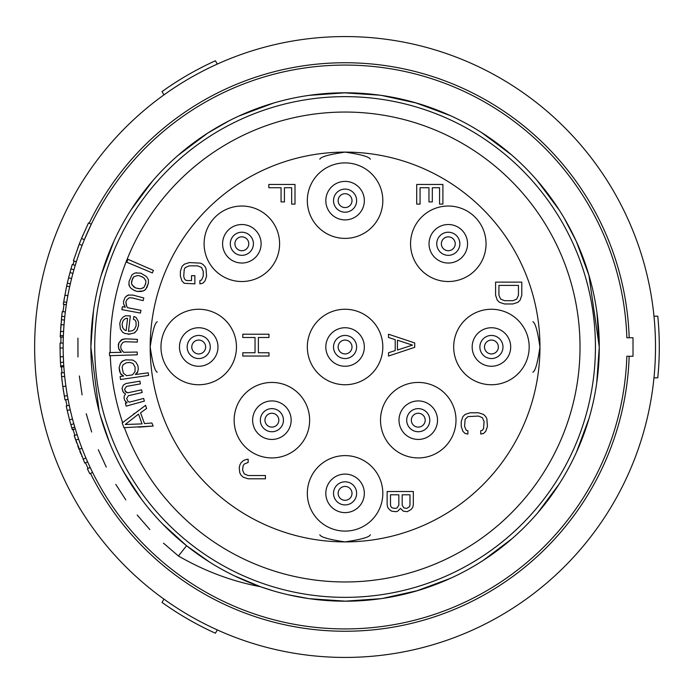 <?xml version="1.0" encoding="UTF-8"?>
<svg xmlns="http://www.w3.org/2000/svg" width="694" height="694" viewBox="0 0 694 694"><rect width="100%" height="100%" fill="white"/><g stroke="black" fill="none" stroke-linecap="round" stroke-linejoin="round"><path stroke-width="1.04" d="M653.974 377.814A310.435 310.435 0 0 0 653.974 316.186L657.782 316.186A314.226 314.226 0 0 1 657.782 377.814L653.974 377.814A310.435 310.435 0 0 1 217.309 629.926L215.4 633.223A314.226 314.226 0 0 1 162.032 602.409L163.94 599.113A310.435 310.435 0 0 0 217.309 629.926M653.974 316.186A310.435 310.435 0 0 0 217.309 64.074L215.4 60.777A314.226 314.226 0 0 0 162.032 91.591L163.94 94.887A310.435 310.435 0 0 0 163.94 599.113M629.172 356.248A284.245 284.245 0 0 1 90.489 473.412M88.086 468.45A284.245 284.245 0 0 1 85.466 462.751M74.909 435.346A284.245 284.245 0 0 1 73.087 429.586M66.98 405.808A284.245 284.245 0 0 1 65.765 399.753M62 372.782A284.245 284.245 0 0 1 61.523 366.883M60.855 343.062A284.245 284.245 0 0 1 61.003 337.084M63.033 311.684A284.245 284.245 0 0 1 64.048 304.328M73.009 264.683A284.245 284.245 0 0 1 74.137 261.048M89.179 223.251A284.245 284.245 0 0 1 629.172 337.752M163.94 94.887A310.435 310.435 0 0 1 217.309 64.074M532.879 321.756C535.256 322.675 537.616 331.09 539.967 347C537.659 362.771 535.3 371.186 532.879 372.244M319.83 159.195C320.758 156.818 329.173 154.458 345.074 152.107C360.863 154.424 369.277 156.783 370.318 159.195M370.318 534.805C369.39 537.182 360.975 539.542 345.074 541.893C329.286 539.576 320.871 537.217 319.83 534.805M157.269 372.244C154.892 371.325 152.533 362.91 150.182 347C152.489 331.229 154.849 322.814 157.269 321.756M626.856 337.752A281.938 281.938 0 0 0 201.451 104.395A281.938 281.938 0 0 0 201.451 589.605A281.938 281.938 0 0 0 626.856 356.248L633.015 356.248L633.015 337.752L626.856 337.752M75.221 265.351L72.271 264.466A285.017 285.017 0 0 0 70.962 268.908L73.928 269.758L73.495 271.302M73.443 271.484L72.289 275.752M71.942 277.097L71.577 278.554L68.585 277.808L66.641 286.093L63.293 304.215L66.338 304.675L66.702 302.341L63.657 301.855M70.51 282.961L70.146 284.54M69.955 285.373L69.842 285.885M66.641 286.093L69.652 286.752L69.443 287.732M69.114 289.259L68.845 290.578M68.654 291.532L68.55 292.027M68.177 293.926L67.648 296.798M66.884 301.222L66.702 302.341M67.118 299.782L67.205 299.288M73.564 271.059L73.781 270.27M60.066 348.856L60.057 348.024A285.017 285.017 0 0 1 60.083 343.044L63.171 343.088A281.938 281.938 0 0 0 63.145 348.006L60.057 348.024L60.231 356.803L60.76 366.944L63.831 366.727L63.761 365.677L60.682 365.885M63.163 350.201L63.18 351.91M63.258 355.059L63.614 363.292M63.458 360.325L63.51 361.374M63.753 328.383L63.371 335.61M64.62 318.121L63.943 325.79M64.811 377.657L64.672 376.348L61.61 376.668L62.816 386.549L65.01 399.891L68.038 399.319L67.778 397.922M67.11 394.131L67.578 396.821M67.786 397.966L68.003 399.154M61.245 372.999L64.299 372.574L64.438 374.005M64.542 375.081L64.672 376.348M65.618 384.32L66.121 387.894M67.145 394.331L67.587 396.864M70.215 409.764L67.214 410.449A285.017 285.017 0 0 1 66.225 405.973L69.244 405.331A281.938 281.938 0 0 0 70.215 409.764L70.476 410.9M72.02 417.207L72.488 418.994L69.513 419.783L70.84 424.641L72.358 429.812L75.299 428.909L72.263 429.508M73.174 421.536L73.807 423.8L70.84 424.641M74.57 426.454L75.212 428.623M73.859 423.991L73.694 423.418M86.915 460.322L87.496 461.631M77.147 434.756L77.494 435.823M77.52 435.875L77.797 436.717M78.162 437.801L79.047 440.36M79.532 441.722L80.634 444.767M81.267 446.45L82.647 450.042M85.336 456.652L86.446 459.237M83.159 234.607A285.017 285.017 0 0 0 81.536 238.458L88.485 222.921L91.261 224.257L84.382 239.647L81.528 238.467A285.017 285.017 0 0 0 79.229 244.245L73.399 260.814L76.34 261.751M82.1 245.355L79.229 244.245A285.017 285.017 0 0 0 77.685 248.331M67.596 281.894L67.882 280.671M66.077 288.747L66.251 287.932M64.082 299.27L64.169 298.767M70.962 268.908L68.585 277.808M60.456 361.964L60.369 360.342M65.323 311.97L62.269 311.589A285.017 285.017 0 0 0 61.74 316.117L60.291 335.428M63.371 335.705L60.291 335.575L60.248 336.642M60.473 331.558L63.57 331.411L63.536 332.131L63.666 329.832M60.499 331.142L60.465 331.749M60.968 324.211L60.89 325.243M60.803 326.44L60.682 328.227M61.488 318.52L61.74 316.091L64.759 316.846M61.74 316.091L61.497 318.364M61.237 372.852L61.61 376.668M61.35 374.118L61.306 373.65M64.056 394.591L63.909 393.689A285.017 285.017 0 0 0 64.074 394.643L64.117 394.921M63.449 390.817L63.596 391.789A285.017 285.017 0 0 1 63.371 390.349M63.111 388.597L63.284 389.759M61.957 379.844L62.182 381.709M62.677 385.534L62.816 386.549L65.869 386.124M61.749 377.987L61.905 379.375M61.783 378.265A285.017 285.017 0 0 0 61.887 379.219M62.33 382.932A285.017 285.017 0 0 0 62.564 384.728M63.076 388.336A285.017 285.017 0 0 0 63.336 390.097M67.214 410.449L69.513 419.783M67.865 413.242L67.327 410.943M77.103 434.626L74.171 435.58L84.711 462.95M75.29 438.929L74.952 437.914M74.631 436.977L74.484 436.526M84.763 463.063L87.574 461.814L84.763 463.063L84.252 461.918M81.771 456.097L81.987 456.626M79.853 451.36L80.903 453.997M77.78 445.93L79.064 449.339L81.953 448.272M76.132 441.358L76.34 441.948M76.696 442.954L76.253 441.705M90.177 467.47L87.383 468.78A285.017 285.017 0 0 0 89.795 473.759L92.554 472.388M80.226 443.657L81.025 445.817M81.493 447.057L81.944 448.229M84.833 455.438L84.616 454.917M79.003 440.239L78.856 439.805M64.585 318.468L64.49 319.448M64.342 320.966L64.273 321.712M64.169 322.927L64.048 324.454M63.952 325.581L63.883 326.596M63.753 328.427L63.536 332.131M584.886 431.33L576.888 451.308M557.941 485.956L538.891 511.487M485.245 559.069L483.909 559.937M417.667 590.62L386.124 597.864M314.33 599.338L311.988 599.043M273.219 590.837L260.423 586.699L234.381 575.838M247.272 581.633L245.598 580.93M138.245 494.787L135.547 490.936M131.313 484.568L121.597 468.146M558.384 485.271L555.226 490.025M137.065 493.13L133.838 488.411M558.687 484.802L539.342 510.949M484.516 559.546L483.579 560.153M450.18 578.458L416.227 591.045M380.893 598.67L344.797 601.204M308.466 598.549L288.045 594.723M272.985 590.768L273.844 591.019M242.579 579.62L239.144 578.076M207.437 560.717L205.693 559.581M209.623 562.114L186.582 545.744L178.436 538.96M132.276 486.052L131.114 484.256M178.419 555.981C204.678 571.145 232.022 581.381 260.432 586.699C232.022 581.381 204.678 571.145 178.419 555.981L186.582 545.744L162.491 523.875M141.385 499.09L123.619 471.807M109.418 442.321L100.188 415.186M99.155 411.351L90.871 347A254.204 254.204 0 0 0 345.074 601.204A254.204 254.204 0 0 0 599.278 347L596.71 383.045M589.05 418.395L576.471 452.228M559.182 484.022L537.642 512.944M512.129 538.605L483.319 560.327M451.638 577.79L429.916 586.63M417.883 590.551L382.567 598.419M346.054 601.204L309.437 598.696M208.148 561.168L199.386 555.313M138.384 494.987L131.608 485.028M91.122 335.679L93.438 310.955M101.098 275.622L113.677 241.755M130.958 209.987L152.507 181.056M178.046 155.378L206.873 133.647M238.589 116.176L272.378 103.415M307.694 95.564L315.865 94.479M343.747 92.796L379.809 95.182M415.22 102.669L449.113 115.065M481.298 132.381L510.845 154.285M536.818 180.102L558.549 208.989M564.257 218.246L575.985 240.714M588.859 274.971L599.278 347L596.953 312.734M599.278 347A254.204 254.204 0 0 0 345.074 92.796A254.204 254.204 0 0 0 90.871 347L93.456 310.869M101.194 275.284L113.868 241.339M131.14 209.692L152.758 180.77M207.688 133.118L229.167 120.756M239.413 115.794L273.167 103.18M308.683 95.416L311.155 95.069M337.579 92.909L345.178 92.796L309.09 95.356M381.527 95.425L416.756 103.111M428.363 106.833L450.666 115.768M482.79 133.335L487.535 136.466M509.63 153.244L512.094 155.361M537.711 181.143L559.225 210.048M576.497 241.833L589.059 275.657M131.357 209.362L137.1 200.835M178.653 154.849L207.723 133.101M239.716 115.655L273.679 103.033M381.422 95.408L385.656 96.058M416.903 103.154L450.814 115.829M482.642 133.239L511.608 154.944M537.277 180.631L558.948 209.605M576.35 241.503L589.006 275.483M77.928 338.134L77.962 356.933M79.35 375.983L82.1 394.886M86.238 413.711L91.651 432.015M98.296 449.712L106.277 467.097M115.794 484.395L125.814 499.88M137.186 515.026L149.843 529.574M163.515 543.176L177.82 555.504M97.802 386.168A250.352 250.352 0 0 0 384.242 594.272A250.352 250.352 0 0 0 592.346 307.832A250.352 250.352 0 0 0 305.907 99.728A250.352 250.352 0 0 0 97.802 386.168A250.352 250.352 0 0 0 384.242 594.272A250.352 250.352 0 0 0 592.346 307.832A250.352 250.352 0 0 0 305.907 99.728A250.352 250.352 0 0 0 97.802 386.168M122.187 422.932L123.914 427.669L153.166 426.047L151.882 422.993L144.473 423.566L140.552 412.817L146.581 408.48L145.593 405.322L122.187 422.932L123.914 427.669M109.487 352.552L109.565 355.701L137.282 354.808L137.212 352.049L123.645 352.292L121.25 349.351L120.669 346.965L121.285 344.58L123.116 342.246L125.493 341.734L137.291 342.116L137.395 339.357L125.614 338.811L121.433 339.808L118.969 342.723L118.336 344.528L118.891 349.36L121.285 352.335L109.487 352.552L109.565 355.701L137.282 354.808M145.593 405.322L146.573 408.48L140.544 412.817L144.473 423.566L151.882 422.993L153.166 426.047L138.609 427.166M134.211 413.494L133.742 413.85M126.464 362.745L129.995 362.502L133.014 363.43L135.113 367.204L135 371.732L132.415 374.907L126.568 375.671L123.28 373.103L122.083 367.239L123.064 364.766L126.464 362.745L129.995 362.502L133.014 363.43L135.113 367.204L135 371.732L132.415 374.907M120.843 346.297L120.964 345.812M118.631 348.31L121.285 352.335M125.952 383.513L123.246 385.187L122.049 388.467L123.454 392.5L125.562 393.897L124.226 396.04L124.061 397.94L124.625 400.291L127.089 402.772L125.38 403.223L126.169 406.146L144.361 401.08L143.641 398.417L129.37 402.173L127.93 401.314L126.638 398.556L128.381 395.701L142.183 392.518L141.585 389.828L127.739 392.813L125.761 392.015L124.59 389.204L126.464 386.428L140.396 383.869L139.919 381.153L125.952 383.513L123.246 385.187L122.049 388.467L122.977 391.676M135.339 374.517L137.473 372.557L138.271 369.121L137.95 365.825L135.877 362.094L132.797 360.047L125.692 359.865L122.222 361.244L120.574 363.153L119.142 367.499L119.489 371.108L121.077 374.569L123.645 376.053L120.131 376.521L120.548 379.514L148.577 375.428L148.212 372.825L135.347 374.517L137.924 371.385M128.234 334.3L134.246 333.025L136.839 330.439L138.531 325.607L138.436 321.695L136.085 317.401L133.847 316.473L133.413 319.283L135.087 320.099L136.015 321.929L136.119 325.885L134.593 329.103L132.667 330.63L128.459 331.411L130.351 315.909L125.597 315.744L122.994 317.149L120.817 319.882L119.776 323.404L120.383 328.93L122.482 332.105L124.747 333.467L130.021 334.135M126.308 305.317L125.848 301.855L126.967 299.661L129.249 297.769L132.25 297.917L143.12 300.658L143.814 297.986L132.979 295.097L128.112 295.028L125.093 297.362L123.549 301.343L123.61 303.825L125.31 307.242L122.422 306.67L121.849 309.637L140.422 313.055L140.943 310.348L127.627 307.702L126.707 306.314L125.848 301.855L126.967 299.661L129.24 297.769L132.25 297.917M129.049 294.967L126.672 295.896M123.575 302.601L123.584 303.052M124 304.839L125.31 307.242L122.422 306.67L121.849 309.645M133.751 290.153L137.065 291.419L143.372 290.933L145.723 289.329L148.386 283.221L148.412 279.699L146.443 276.559L140.813 273.141L135.495 272.976M136.527 272.742L134.454 273.219L131.955 274.859L129.015 281.512L129.041 285.321L129.821 286.813L131.175 288.47L134.801 290.76M128.008 259.33L126.768 262.228L152.35 272.924L153.435 270.391L128.008 259.33L127.384 260.779M127.575 318.425L126.152 330.63L124.443 329.893L122.847 327.958L122.049 324.272L123.081 320.784L124.486 319.179L126.412 318.26L127.575 318.425L126.152 330.63L124.443 329.893M139.104 288.739L135.634 287.975L132.216 285.061L131.452 283.568L132.415 278.849L133.768 276.793L137.351 275.579L139.763 275.856L142.981 277.374M144.612 278.884L145.983 281.183M141.975 276.689L143.979 278.051L145.974 281.183L145.428 284.557M143.814 287.55L140.318 288.817L135.634 287.975L133.552 286.717L131.452 283.568L131.634 281.113L133.76 276.793L137.351 275.579L139.763 275.856M141.333 288.539L140.318 288.817M142.062 423.895L125.25 424.494L138.496 414.118L142.062 423.895L125.258 424.494L138.488 414.118M126.169 406.146L144.361 401.08L143.641 398.417L129.37 402.173L127.93 401.314L126.638 398.556L128.381 395.701M125.649 401.904L127.089 402.772L125.38 403.223M140.396 383.869L126.464 386.428L124.59 389.204M142.183 392.518L141.585 389.828L127.739 392.813L124.946 390.965M123.367 360.585L120.574 363.153L119.142 367.499L120.348 373.45L123.645 376.053M120.131 376.521L120.548 379.514L148.577 375.428M123.645 352.292L122.448 351.129M121.25 349.351L120.669 346.965M121.285 344.58L123.116 342.246M137.395 339.357L125.614 338.811L122.638 339.262L118.969 342.723L118.31 346.948M134.246 333.025L135.512 332.001M136.839 330.439L137.585 328.843M133.847 316.473L133.413 319.283L135.087 320.099L136.024 321.929L136.119 325.885L134.593 329.103L132.675 330.63L128.459 331.411M130.351 315.909L125.597 315.744L122.994 317.149L120.817 319.882L119.776 323.404L120.383 328.93L122.482 332.105L124.747 333.467M122.847 327.958L122.378 326.709M140.943 310.348L127.627 307.702L126.707 306.314M143.12 300.658L143.814 297.986L132.979 295.089M137.074 291.419L141.35 291.497L144.82 290.213L146.955 287.403L148.377 283.221L148.403 279.699L146.443 276.559L140.804 273.141M134.454 273.219L131.955 274.859M128.841 283.993L129.821 286.813M145.783 283.49L143.805 287.55L142.339 288.262M152.35 272.924L153.435 270.391M345.074 541.893A194.893 194.893 0 0 0 539.967 347A194.893 194.893 0 0 0 345.074 152.107A194.893 194.893 0 0 0 150.182 347A194.893 194.893 0 0 0 345.074 541.893M382.819 347A37.745 37.745 0 0 0 345.074 309.255A37.745 37.745 0 0 0 307.329 347A37.745 37.745 0 0 0 345.074 384.745A37.745 37.745 0 0 0 382.819 347M414.708 347.312L414.708 342.94L388.519 334.213L388.519 337.484L395.207 339.67L395.207 350.583L388.519 352.76L388.519 356.039L414.708 347.312M400.507 508.424L403.292 511.157L407.196 511.695L411.091 509.517L412.765 507.331L413.32 504.607L413.32 491.508L387.131 491.508L387.131 504.607L387.694 507.331L389.36 509.517L391.589 511.157L396.048 511.695L397.723 511.157L400.507 508.424M483.527 428.606L482.417 430.245L480.742 430.792L480.742 434.062L483.527 433.516L485.757 431.338L487.431 426.428L486.867 418.786L485.757 416.608L483.527 414.422L478.513 412.783L470.15 412.783L465.136 414.422L462.907 416.608L461.241 421.518L461.241 426.428L462.907 431.338L465.136 433.516L467.921 434.062L467.921 430.792L466.255 430.245L464.581 426.428L465.136 419.332L467.921 416.608L478.513 416.062L482.417 417.693L484.082 421.518L483.527 428.606M495.594 282.137L495.594 295.236L497.268 300.146L499.498 302.332L504.512 303.963L512.866 303.963L517.88 302.332L520.11 300.146L521.784 295.236L521.784 282.137L495.594 282.137M420.061 204.105L420.061 187.736L428.97 187.736L428.97 201.928L432.319 201.928L432.319 187.736L439.562 187.736L439.562 204.105L442.902 204.105L442.902 184.465L416.712 184.465L416.712 204.105L420.061 204.105M268.812 187.736L281.07 187.736L281.07 201.928L284.419 201.928L284.419 187.736L291.662 187.736L291.662 204.105L295.002 204.105L295.002 184.465L268.812 184.465L268.812 187.736M200.445 263.121L189.297 262.575L184.283 264.214L182.054 266.392L180.379 271.302L180.379 276.212L182.054 281.122L184.283 283.308L194.867 283.855L194.867 275.665L191.527 275.665L191.527 280.584L187.068 280.584L185.393 280.038L184.283 278.398L183.728 276.212L184.283 269.125L185.393 267.485L189.297 265.845L197.66 265.845L201.555 267.485L203.229 271.302L203.229 276.212L201.555 280.038L199.889 280.584L199.889 283.855L202.674 283.308L204.904 281.122L206.569 276.212L206.014 268.578L204.904 266.392L202.674 264.214L200.445 263.121M242.779 337.484L255.036 337.484L255.036 352.76L242.779 352.76L242.779 356.039L268.968 356.039L268.968 352.76L258.376 352.76L258.376 337.484L268.968 337.484L268.968 334.213L242.779 334.213L242.779 337.484M248.148 462.43L248.148 459.159L245.364 459.706L243.134 460.79L240.905 462.976L239.794 465.162L239.23 467.886L239.794 472.796L240.905 474.982L243.134 477.16L248.148 478.799L265.42 478.799L265.42 475.529L248.148 475.529L244.245 473.889L242.579 470.072L243.134 465.709L244.245 464.069L248.148 462.43M382.819 493.356A37.745 37.745 0 0 0 345.074 455.611A37.745 37.745 0 0 0 307.329 493.356A37.745 37.745 0 0 0 345.074 531.101A37.745 37.745 0 0 0 382.819 493.356M529.175 347A37.745 37.745 0 0 0 491.43 309.255A37.745 37.745 0 0 0 453.685 347A37.745 37.745 0 0 0 491.43 384.745A37.745 37.745 0 0 0 529.175 347M486.043 243.776A37.745 37.745 0 0 0 448.298 206.031A37.745 37.745 0 0 0 410.553 243.776A37.745 37.745 0 0 0 448.298 281.521A37.745 37.745 0 0 0 486.043 243.776M456.001 420.182A37.745 37.745 0 0 0 418.256 382.437A37.745 37.745 0 0 0 380.512 420.182A37.745 37.745 0 0 0 418.256 457.927A37.745 37.745 0 0 0 456.001 420.182M204.105 243.776A37.745 37.745 0 0 1 241.85 206.031A37.745 37.745 0 0 1 279.595 243.776A37.745 37.745 0 0 1 241.85 281.521A37.745 37.745 0 0 1 204.105 243.776M234.147 420.182A37.745 37.745 0 0 1 271.892 382.437A37.745 37.745 0 0 1 309.637 420.182A37.745 37.745 0 0 1 271.892 457.927A37.745 37.745 0 0 1 234.147 420.182M160.973 347A37.745 37.745 0 0 1 198.718 309.255A37.745 37.745 0 0 1 236.463 347A37.745 37.745 0 0 1 198.718 384.745A37.745 37.745 0 0 1 160.973 347M382.819 200.644A37.745 37.745 0 0 1 345.074 238.389A37.745 37.745 0 0 1 307.329 200.644A37.745 37.745 0 0 1 345.074 162.899A37.745 37.745 0 0 1 382.819 200.644M412.479 345.126L397.436 350.036L397.436 340.216L412.479 345.126M409.981 494.787L409.981 505.154L409.425 506.785L406.641 508.424L403.847 507.878L402.182 505.154L402.182 494.787L409.981 494.787M395.493 508.424L392.145 507.878L391.034 506.785L390.479 505.154L390.479 494.787L398.833 494.787L398.833 505.154L397.168 507.878L395.493 508.424M518.444 285.416L518.444 295.236L516.77 299.053L512.866 300.693L504.512 300.693L500.608 299.053L498.934 295.236L498.934 285.416L518.444 285.416M338.143 347A6.931 6.931 0 0 1 345.074 340.069A6.931 6.931 0 0 1 352.005 347A6.931 6.931 0 0 1 345.074 353.931A6.931 6.931 0 0 1 338.143 347M338.143 493.356A6.931 6.931 0 0 1 345.074 486.425A6.931 6.931 0 0 1 352.005 493.356A6.931 6.931 0 0 1 345.074 500.296A6.931 6.931 0 0 1 338.143 493.356M484.499 347A6.931 6.931 0 0 1 491.43 340.069A6.931 6.931 0 0 1 498.37 347A6.931 6.931 0 0 1 491.43 353.931A6.931 6.931 0 0 1 484.499 347M441.367 243.776A6.931 6.931 0 0 1 448.298 236.845A6.931 6.931 0 0 1 455.229 243.776A6.931 6.931 0 0 1 448.298 250.708A6.931 6.931 0 0 1 441.367 243.776M411.325 420.182A6.931 6.931 0 0 1 418.256 413.251A6.931 6.931 0 0 1 425.188 420.182A6.931 6.931 0 0 1 418.256 427.114A6.931 6.931 0 0 1 411.325 420.182M234.919 243.776A6.931 6.931 0 0 1 241.85 236.845A6.931 6.931 0 0 1 248.782 243.776A6.931 6.931 0 0 1 241.85 250.708A6.931 6.931 0 0 1 234.919 243.776M264.961 420.182A6.931 6.931 0 0 1 271.892 413.251A6.931 6.931 0 0 1 278.823 420.182A6.931 6.931 0 0 1 271.892 427.114A6.931 6.931 0 0 1 264.961 420.182M191.778 347A6.931 6.931 0 0 1 198.718 340.069A6.931 6.931 0 0 1 205.65 347A6.931 6.931 0 0 1 198.718 353.931A6.931 6.931 0 0 1 191.778 347M338.143 200.644A6.931 6.931 0 0 1 345.074 193.704A6.931 6.931 0 0 1 352.005 200.644A6.931 6.931 0 0 1 345.074 207.575A6.931 6.931 0 0 1 338.143 200.644M63.31 337.163L60.231 337.05M110.285 355.675A234.945 234.945 0 0 0 122.621 422.577M124.408 427.66A234.945 234.945 0 0 0 577.13 310.244A234.945 234.945 0 0 0 323.881 113.009A234.945 234.945 0 0 0 110.199 352.535M364.333 347A19.259 19.259 0 0 1 345.074 366.259A19.259 19.259 0 0 1 325.816 347A19.259 19.259 0 0 1 345.074 327.742A19.259 19.259 0 0 1 364.333 347M333.519 347A11.555 11.555 0 0 1 345.074 335.445A11.555 11.555 0 0 1 356.629 347A11.555 11.555 0 0 1 345.074 358.555A11.555 11.555 0 0 1 333.519 347M364.333 493.356A19.259 19.259 0 0 1 345.074 512.614A19.259 19.259 0 0 1 325.816 493.356A19.259 19.259 0 0 1 345.074 474.097A19.259 19.259 0 0 1 364.333 493.356M333.519 493.356A11.555 11.555 0 0 1 345.074 481.801A11.555 11.555 0 0 1 356.629 493.356A11.555 11.555 0 0 1 345.074 504.911A11.555 11.555 0 0 1 333.519 493.356M510.689 347A19.259 19.259 0 0 1 491.43 366.259A19.259 19.259 0 0 1 472.172 347A19.259 19.259 0 0 1 491.43 327.742A19.259 19.259 0 0 1 510.689 347M479.875 347A11.555 11.555 0 0 1 491.43 335.445A11.555 11.555 0 0 1 502.985 347A11.555 11.555 0 0 1 491.43 358.555A11.555 11.555 0 0 1 479.875 347M467.556 243.776A19.259 19.259 0 0 1 448.298 263.035A19.259 19.259 0 0 1 429.039 243.776A19.259 19.259 0 0 1 448.298 224.518A19.259 19.259 0 0 1 467.556 243.776M436.743 243.776A11.555 11.555 0 0 1 448.298 232.221A11.555 11.555 0 0 1 459.853 243.776A11.555 11.555 0 0 1 448.298 255.331A11.555 11.555 0 0 1 436.743 243.776M437.515 420.182A19.259 19.259 0 0 1 418.256 439.441A19.259 19.259 0 0 1 398.998 420.182A19.259 19.259 0 0 1 418.256 400.924A19.259 19.259 0 0 1 437.515 420.182M406.701 420.182A11.555 11.555 0 0 1 418.256 408.627A11.555 11.555 0 0 1 429.812 420.182A11.555 11.555 0 0 1 418.256 431.737A11.555 11.555 0 0 1 406.701 420.182M222.592 243.776A19.259 19.259 0 0 0 241.85 263.035A19.259 19.259 0 0 0 261.109 243.776A19.259 19.259 0 0 0 241.85 224.518A19.259 19.259 0 0 0 222.592 243.776M230.295 243.776A11.555 11.555 0 0 1 241.85 232.221A11.555 11.555 0 0 1 253.405 243.776A11.555 11.555 0 0 1 241.85 255.331A11.555 11.555 0 0 1 230.295 243.776M252.633 420.182A19.259 19.259 0 0 0 271.892 439.441A19.259 19.259 0 0 0 291.15 420.182A19.259 19.259 0 0 0 271.892 400.924A19.259 19.259 0 0 0 252.633 420.182M260.337 420.182A11.555 11.555 0 0 1 271.892 408.627A11.555 11.555 0 0 1 283.447 420.182A11.555 11.555 0 0 1 271.892 431.737A11.555 11.555 0 0 1 260.337 420.182M179.46 347A19.259 19.259 0 0 0 198.718 366.259A19.259 19.259 0 0 0 217.977 347A19.259 19.259 0 0 0 198.718 327.742A19.259 19.259 0 0 0 179.46 347M187.163 347A11.555 11.555 0 0 1 198.718 335.445A11.555 11.555 0 0 1 210.273 347A11.555 11.555 0 0 1 198.718 358.555A11.555 11.555 0 0 1 187.163 347M364.333 200.644A19.259 19.259 0 0 0 345.074 181.386A19.259 19.259 0 0 0 325.816 200.644A19.259 19.259 0 0 0 345.074 219.903A19.259 19.259 0 0 0 364.333 200.644M333.519 200.644A11.555 11.555 0 0 1 345.074 189.089A11.555 11.555 0 0 1 356.629 200.644A11.555 11.555 0 0 1 345.074 212.199A11.555 11.555 0 0 1 333.519 200.644M72.922 273.384L69.947 272.577M70.311 283.82L67.309 283.126M67.847 295.713L64.811 295.15M63.31 356.699L60.231 356.803M63.553 362.303L60.482 362.468M64.438 320.029L61.367 319.734M64.013 324.861L60.942 324.627M67.361 395.623L64.334 396.161M74.752 427.096L71.803 427.972M85.917 458.005L83.08 459.22M78.613 439.111L75.698 440.117"/></g></svg>
